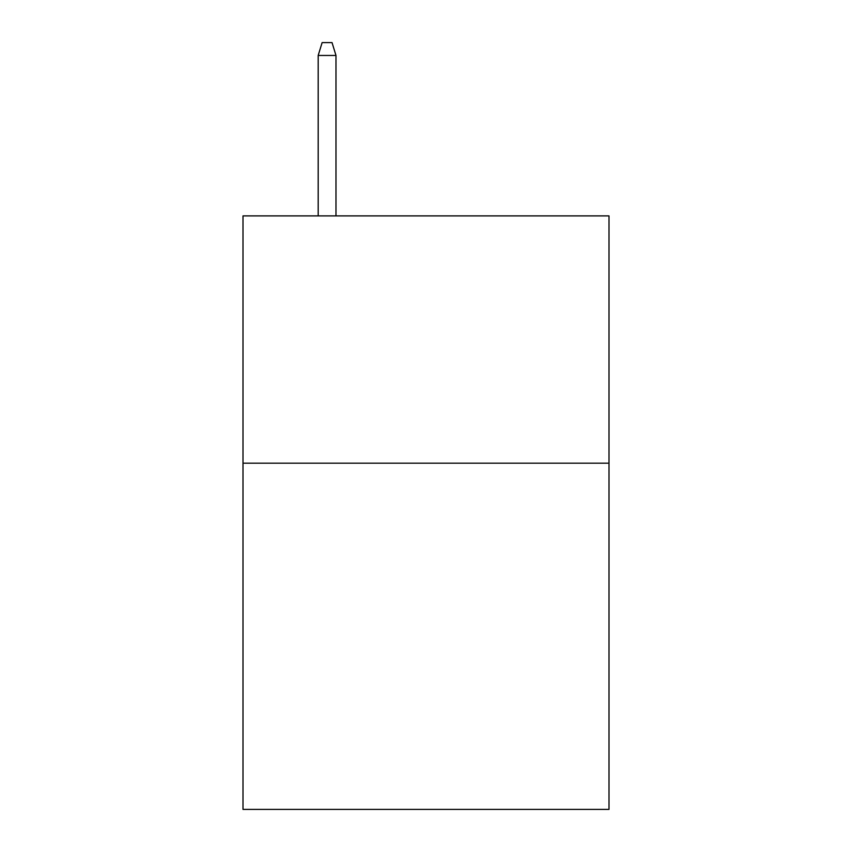 <?xml version="1.0" encoding="UTF-8"?>
<svg xmlns="http://www.w3.org/2000/svg" width="852" height="852" viewBox="0 0 852 852"><rect width="100%" height="100%" fill="white"/><g stroke="black" fill="none" stroke-linecap="round" stroke-linejoin="round"><path stroke-width="1.28" d="M608.999 463.19L608.999 809.4L243.001 809.4L243.001 215.897L608.999 215.897L608.999 463.19L243.001 463.19M335.986 215.897L335.986 55.455L318.179 55.455L318.179 215.897M318.179 55.455L322.141 42.6L332.024 42.6L335.986 55.455"/></g></svg>

